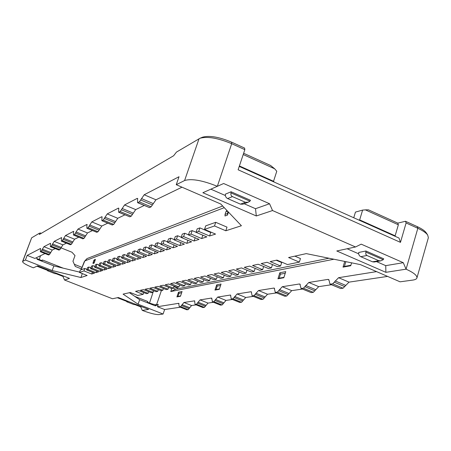 <?xml version="1.0" encoding="UTF-8"?>
<svg xmlns="http://www.w3.org/2000/svg" width="451" height="451" viewBox="0 0 451 451"><rect width="100%" height="100%" fill="white"/><g stroke="black" fill="none" stroke-linecap="round" stroke-linejoin="round"><path stroke-width="0.68" d="M93.701 260.616L92.985 263.536L94.09 263.142L94.806 260.204L93.701 260.616L94.332 259.799L95.443 259.387L94.806 260.204M227.501 211.091L225.968 211.654L225.049 214.417L225.015 215.984L227.479 215.093L227.806 211.406M94.09 263.142L95.443 259.387M227.479 215.093L228.471 212.111M225.968 211.654L226.892 210.448M107.761 262.07L105.517 261.174L104.012 261.704L103.076 264.325L111.42 267.668L108.511 268.604L109.17 266.767M112.316 260.52L109.999 259.59L108.449 260.137L107.496 262.803L115.963 266.203L112.964 267.172L113.641 265.267M117.018 258.925L114.627 257.961L113.026 258.524L112.062 261.236L120.654 264.692L117.559 265.69L118.252 263.722M121.883 257.273L119.408 256.275L117.75 256.856L116.775 259.613L125.496 263.13L122.3 264.162L123.016 262.127M126.911 255.57L124.352 254.533L122.638 255.136L121.652 257.933L130.502 261.512L127.193 262.578L127.937 260.475M132.109 253.806L129.465 252.729L127.689 253.355L126.686 256.196L135.678 259.844L132.256 260.949L133.022 258.767M137.493 251.985L134.753 250.863L132.915 251.511L131.901 254.403L141.033 258.119L137.493 259.257L138.282 257.002M143.068 250.096L140.227 248.935L138.327 249.606L137.296 252.549L146.569 256.331L142.911 257.51L143.728 255.17M148.847 248.146L145.899 246.934L143.931 247.627L142.888 250.621L152.314 254.477L148.514 255.706L149.36 253.27M154.84 246.122L151.778 244.859L149.738 245.581L148.678 248.625L158.262 252.56L154.327 253.828L155.2 251.303M161.058 244.025L157.884 242.711L155.764 243.455L154.687 246.556L164.429 250.57L160.347 251.889L161.255 249.262M167.518 241.849L164.215 240.479L162.016 241.251L160.922 244.408L170.828 248.507L166.594 249.871L167.535 247.142M174.227 239.588L170.794 238.156L168.511 238.962L167.4 242.181L177.474 246.364L173.083 247.779L174.052 244.938M181.212 237.243L177.638 235.749L175.259 236.583L174.137 239.864L184.386 244.132L179.814 245.609L180.823 242.649M188.473 234.802L184.752 233.24L182.277 234.108L181.139 237.451L191.568 241.815L186.815 243.348L187.864 240.265M196.044 232.265L192.16 230.624L189.589 231.532L188.428 234.943L199.049 239.402L194.099 240.997L195.187 237.784M239.244 166.413L398.983 238.038L400.465 242.367L238.122 169.779L244.837 149.664L231.707 143.7C218.137 138.051 207.578 136.236 200.03 138.248L176.471 152.083L173.618 155.758L39.395 234.452L39.243 233.325L31.655 237.818L22.804 261.332L25.419 260.03L27.161 255.396L40.579 248.445L40.336 251.709L41.137 251.331L43.927 246.708L50.535 243.286L50.349 246.663L51.234 246.252L54.205 241.386L61.466 237.626L61.342 241.127L62.317 240.671L65.502 235.535L73.507 231.386L73.468 235.016L74.55 234.514L77.967 229.074L86.846 224.474L86.896 228.251L88.108 227.687L91.801 221.909L101.695 216.784L101.994 216.745L101.87 220.702L103.234 220.077L107.242 213.909L118.337 208.159L118.698 208.12L118.658 212.241L120.203 211.536L124.577 204.929L137.11 198.434L137.544 198.384L137.617 202.685L139.382 201.885L144.185 194.77L179.019 176.724L176.251 184.696L220.804 204.032L241.409 225.737L225.804 230.777L214.513 225.962L215.73 222.315L205.718 225.85L204.517 229.401L215.555 234.08L209.585 236.003L210.758 232.513L199.883 227.902L197.2 228.849L196.022 232.327L206.84 236.888L201.682 238.551L202.815 235.191M225.804 230.777L227.011 227.135L215.73 222.315M90.893 267.809L88.915 267.026L87.584 267.494L86.693 269.969L94.586 273.097L91.733 274.016L83.914 270.921L84.799 268.475L80.34 270.048L79.466 272.455L87.161 275.493L80.892 277.517L82.313 273.582M91.733 274.016L92.382 272.224M94.919 266.44L92.878 265.628L91.508 266.113L90.606 268.621L98.606 271.801L95.95 272.658L96.553 270.983M99.068 265.03L96.965 264.19L95.55 264.686L94.637 267.234L102.749 270.465L100.015 271.35L100.629 269.625M103.347 263.57L101.176 262.702L99.716 263.215L98.792 265.802L107.017 269.089L104.198 269.997L104.835 268.215M176.251 184.696L184.6 180.53L199.043 138.722M181.629 292.784L178.985 293.285L177.925 296.42L180.563 295.946M346.289 261.749L345.799 261.845L344.412 266.428L350.878 265.267M220.584 285.444L217.207 286.081L216.063 289.553L219.434 288.944M285.235 273.255L280.46 274.157L279.186 278.177L283.955 277.32M333.915 259.235L170.777 291.538L175.71 289.181L328.965 258.231M178.985 293.285L178.506 292.203L182.057 291.521L180.451 296.273L176.91 296.91L177.925 296.42M176.91 296.91L178.506 292.203M351.611 262.832L350.731 265.746L343.025 267.127L344.744 261.433M344.412 266.428L343.025 267.127M217.207 286.081L216.677 284.88L221.046 284.04L219.31 289.305L214.964 290.089L216.063 289.553M214.964 290.089L216.677 284.88M285.748 271.632L283.82 277.743L277.94 278.797L279.845 272.765L285.748 271.632M279.186 278.177L277.94 278.797M280.46 274.157L279.845 272.765M147.477 302.226L149.366 302.971C152.697 304.222 155.093 304.814 156.553 304.752L158.25 304.47L157.478 306.719L178.652 303.326L179.289 306.798L180.563 306.641L183.923 302.486L194.578 300.851L195.063 304.425L196.461 304.256L200.052 299.898L211.406 298.077L212.173 299.977L212.308 301.832L213.847 301.646L217.703 297.068L230.168 295.072L230.529 295.112L231.245 298.985L232.947 298.776L237.102 293.962L250.852 291.758L251.275 291.808L252.126 295.845L254.014 295.619L258.513 290.529L273.757 288.088L274.253 288.144L275.268 292.361L277.388 292.113L282.275 286.723L299.272 284L299.864 284.068L301.065 288.477L303.45 288.2L308.8 282.473L327.866 279.417L328.576 279.502L329.518 281.785L329.518 282.963L330.352 284.164L332.703 283.809L338.588 277.698L376.551 271.615M387.589 276.407L349.001 282.14L343.064 288.2L340.668 288.533L329.997 284.119M331.468 284.744L318.699 286.644L313.304 292.321L311.179 292.614L301.065 288.477M302.446 289.057L291.718 290.653L286.785 295.997L284.88 296.262L275.268 292.361M276.57 292.902L267.533 294.244L262.995 299.295L260.915 299.379M253.361 296.352L245.733 297.485L241.544 302.266L239.678 302.356M232.417 299.464L225.985 300.417L222.095 304.961L220.415 305.045M213.424 302.283L208.007 303.089L204.382 307.419L202.86 307.497M196.129 304.853L191.568 305.53L188.18 309.662L186.799 309.741M157.478 306.719L164.626 309.533L163.093 314.031L158.859 314.606C155.482 314.674 149.963 313.27 142.285 310.406L140.712 306.872L135.091 304.673M180.31 307.204L164.626 309.533M359.205 220.201L359.661 219.896L395.132 235.805L398.357 224.79L365.395 209.867L362.615 210.093L355.456 212.088L353.742 217.754M358.94 220.082L359.661 219.896L362.615 210.093M395.335 236.403L395.132 235.805M181.978 187.182L155.956 199.793L151.079 206.84L149.478 207.595L137.617 202.685M144.213 205.481L135.695 209.608L131.258 216.159L129.843 216.824L118.658 212.241M124.882 214.845L117.767 218.29L113.708 224.412L112.209 224.897M107.761 223.138L101.802 226.024L98.059 231.763L96.728 232.209M92.489 230.534L87.494 232.958L84.027 238.359L82.837 238.765M78.784 237.175L74.59 239.205L71.365 244.312L70.3 244.679M66.415 243.168L62.898 244.87L59.887 249.707L58.923 250.046M55.202 248.602L52.254 250.029L49.43 254.623L48.556 254.933M27.161 255.396L34.89 258.44L44.982 253.552M239.402 165.951L273.537 181.268L276.779 171.273L274.687 168.804L243.207 154.552M273.537 181.268L274.304 182.136M175.71 289.181L173.167 288.161M170.777 291.538L171.831 288.437M294.847 256.14L300.462 258.541L299.346 262.121L288.572 257.532L306.263 253.62L360.422 264.619L400.065 281.819L412.766 280.094C415.191 279.755 416.572 279.039 416.921 277.951C417.282 275.555 413.668 272.63 406.075 269.174L385.876 272.331L336.779 250.97L355.523 246.979L361.212 244.154L403.273 262.696L406.075 269.174L417.829 228.291L406.103 222.957L400.465 242.367M276.243 260.255L281.672 262.555L280.584 265.994L270.172 261.597L276.948 260.097L287.49 264.568L299.346 262.121M272.477 264.574L271.423 267.883L261.197 263.581L267.054 262.285L277.399 266.648L280.584 265.994M263.643 266.53L262.629 269.698L252.571 265.487L258.203 264.247L268.368 268.514L271.423 267.883M255.148 268.407L254.172 271.446L244.284 267.319L249.696 266.124L259.691 270.307L262.629 269.698M246.979 270.205L246.032 273.126L236.313 269.084L241.516 267.933L251.348 272.026L254.172 271.446M239.115 271.942L238.201 274.738L228.64 270.78L233.652 269.67L243.315 273.684L246.032 273.126M231.538 273.605L230.653 276.3L221.244 272.415L226.075 271.35L235.585 275.279L238.201 274.738M224.232 275.211L223.38 277.799L214.118 273.988L218.774 272.962L228.133 276.818L230.653 276.3M217.185 276.756L216.362 279.248L207.24 275.51L211.733 274.518L220.945 278.301L223.38 277.799M210.38 278.244L209.585 280.646L200.605 276.976L204.94 276.018L214.011 279.733L216.362 279.248M203.813 279.682L203.04 281.993L194.195 278.397L198.384 277.466L207.319 281.114L209.585 280.646M197.459 281.069L196.715 283.301L188.005 279.767L192.053 278.87L200.847 282.45L203.04 281.993M191.32 282.411L190.598 284.564L182.012 281.086L185.925 280.223L194.595 283.741L196.715 283.301M185.378 283.707L184.679 285.787L176.217 282.371L180.005 281.531L188.546 284.987L190.598 284.564M179.628 284.959L178.951 286.966L170.608 283.611L174.278 282.8L182.694 286.193L184.679 285.787M174.058 286.171L173.398 288.116L165.179 284.812L168.725 284.029L177.029 287.366L178.951 286.966M168.663 287.343L168.02 289.221L159.913 285.973L163.352 285.212L171.538 288.499L173.398 288.116M163.425 288.482L162.805 290.297L154.806 287.101L158.143 286.368L166.216 289.598L168.02 289.221M158.352 289.581L157.749 291.34L149.856 288.2L153.092 287.484L161.052 290.658L162.805 290.297M153.425 290.647L152.838 292.355L145.053 289.26L148.193 288.567L156.046 291.696L157.749 291.34M148.644 291.684L148.075 293.342L140.391 290.292L143.441 289.615L151.186 292.699L152.838 292.355M143.734 292.586L143.119 294.362L135.542 291.363L138.823 290.636L146.468 293.669L148.075 293.342M163.093 314.031L138.096 304.228L123.078 294.12L130.283 292.524L137.747 295.473L143.119 294.362M365.395 209.867L368.45 209.833L397.776 223.121L398.357 224.79M380.762 260.841L374.206 262.008L372.532 261.822L360.766 256.681L366.922 255.497L365.75 254.184L365.874 252.103L383.209 259.708L380.762 260.841L378.801 260.695L366.922 255.497M248.27 202.195L242.892 204.202L240.434 204.145L227.614 198.547L232.445 196.613C231.126 195.926 230.641 194.697 231.002 192.91L249.91 201.208L248.27 202.195L245.395 202.285L232.445 196.613M426.353 233.004L426.201 232.772C424.752 230.76 421.753 228.702 417.198 226.599L405.5 221.278L406.103 222.957M405.5 221.278L397.776 223.121M243.63 153.272L270.623 165.5L274.687 168.804M244.837 149.664L244.617 148.086L231.526 142.127C219.158 136.974 209.518 135.323 202.6 137.172L200.03 138.248M36.83 258.53L41.78 260.582L42.428 259.968L63.219 268.165M41.78 260.582L41.689 261.118M41.96 261.225L42.428 259.968M46.081 269.213L47.597 270.775L55.095 273.712L57.063 273.515M61.003 247.853L71.98 252.244L75.007 255.604L72.955 261.23L75.3 266.468L81.411 268.886M41.283 233.347L40.308 232.953L39.243 233.325M74.33 264.303L82.02 267.358M125.282 300.253L126.821 301.804L133.964 304.6L136.101 304.493M177.976 288.725L177.113 287.952L173.894 286.661M134.838 296.403L147.731 301.482L147.308 302.711M383.209 259.708L383.733 258.823L365.936 251.004L365.874 252.103M365.936 251.004L358.708 252.464C358.472 254.398 359.159 255.807 360.766 256.681M249.91 201.208L250.497 200.306L231.087 191.776L231.002 192.91M231.087 191.776L225.427 194.127C225.134 196.129 225.866 197.6 227.614 198.547M244.143 203.734L255.508 208.7L256.315 215.967L202.871 192.718L223.64 183.512L269.568 203.756L272.539 210.544L355.523 246.979M416.921 277.951L428.371 237.688L427.683 235.033C426.105 232.84 422.824 230.591 417.829 228.291L417.198 226.599M347.135 248.766L358.675 253.812M376.489 261.603L385.74 265.645L385.876 272.331M403.273 262.696L385.74 265.645M210.859 189.178L225.37 195.525M269.568 203.756L255.508 208.7M84.799 268.475L86.925 269.32M79.596 272.105L53.866 265.915L37.202 259.348L36.452 257.684M31.655 237.818L22.556 261.574C22.736 262.905 26.327 264.985 33.329 267.815L37.647 265.904L69.482 278.385L64.566 280.026L62.943 276.407L56.285 273.802M46.509 269.969L36.937 266.22M63.732 276.13L62.943 276.407M141.738 306.703L140.712 306.872M125.744 301.009L117.356 297.722M158.25 304.47L155.33 305.874L139.663 299.701L129.443 292.71M272.539 210.544L256.315 215.967M231.526 142.127L231.707 143.7L217.337 186.308C202.42 180.332 191.506 178.404 184.6 180.53M214.513 225.962L204.517 229.401M199.883 227.902L198.699 231.408L196.022 232.327M209.585 236.003L198.699 231.408M192.16 230.624L190.999 234.058L188.428 234.943M201.682 238.551L190.999 234.058M184.752 233.24L183.602 236.606L181.139 237.451M194.099 240.997L183.602 236.606M177.638 235.749L176.504 239.047L174.137 239.864M186.815 243.348L176.504 239.047M170.794 238.156L169.683 241.398L167.4 242.181M179.814 245.609L169.683 241.398M164.215 240.479L163.115 243.658L160.922 244.408M173.083 247.779L163.115 243.658M157.884 242.711L156.801 245.829L154.687 246.556M166.594 249.871L156.801 245.829M151.778 244.859L150.713 247.926L148.678 248.625M160.347 251.889L150.713 247.926M145.899 246.934L144.85 249.944L142.888 250.621M154.327 253.828L144.85 249.944M140.227 248.935L139.19 251.895L137.296 252.549M148.514 255.706L139.19 251.895M134.753 250.863L133.727 253.772L131.901 254.403M142.911 257.51L133.727 253.772M129.465 252.729L128.456 255.587L126.686 256.196M137.493 259.257L128.456 255.587M124.352 254.533L123.36 257.346L121.652 257.933M132.256 260.949L123.36 257.346M119.408 256.275L118.427 259.043L116.775 259.613M127.193 262.578L118.427 259.043M114.627 257.961L113.663 260.684L112.062 261.236M122.3 264.162L113.663 260.684M109.999 259.59L109.046 262.273L107.496 262.803M117.559 265.69L109.046 262.273M105.517 261.174L104.576 263.812L103.076 264.325M112.964 267.172L104.576 263.812M101.176 262.702L100.246 265.301L98.792 265.802M108.511 268.604L100.246 265.301M96.965 264.19L96.046 266.75L94.637 267.234M104.198 269.997L96.046 266.75M92.878 265.628L91.97 268.148L90.606 268.621M100.015 271.35L91.97 268.148M88.915 267.026L88.018 269.512L86.693 269.969M95.95 272.658L88.018 269.512M83.914 270.921L79.466 272.455M80.892 277.517L52.164 270.521L53.866 265.915M52.164 270.521L25.419 260.03M64.566 280.026L112.496 298.759L118.314 297.519L148.644 309.409L142.285 310.406M138.096 304.228L139.663 299.701M93.03 262.488L94.129 262.082M225.049 214.417L227.513 213.52M81.152 269.76L84.811 260.904L224.26 207.669M84.41 261.569L87.015 258.581L84.811 260.904M338.588 277.698L349.001 282.14M335.166 280.911L345.545 285.32M344.778 286.622L334.405 282.219M332.703 283.809L343.064 288.2M340.668 288.533L330.352 284.164M329.072 279.93L327.866 279.417M308.8 282.473L318.699 286.644M305.699 285.477L315.57 289.621M314.86 290.844L304.989 286.706M303.45 288.2L313.304 292.321M311.179 292.614L301.358 288.516M300.281 284.423L299.272 284M282.275 286.723L291.718 290.653M279.445 289.548L288.86 293.454M288.2 294.61L278.791 290.709M277.388 292.113L286.785 295.997M284.88 296.262L275.516 292.389M274.608 288.443L273.757 288.088M258.513 290.529L267.533 294.244M255.92 293.195L264.912 296.888M264.297 297.981L255.305 294.294M254.014 295.619L262.995 299.295M261.287 299.532L252.334 295.867M251.573 292.056L250.852 291.758M237.102 293.962L245.733 297.485M234.706 296.482L243.32 299.983M242.739 301.026L234.131 297.525M232.947 298.776L241.544 302.266M239.994 302.48L231.425 299.007M230.788 295.326L230.168 295.072M217.703 297.068L225.985 300.417M215.488 299.464L223.747 302.79M223.206 303.782L214.947 300.456M213.847 301.646L222.095 304.961M220.686 305.158L212.466 301.854M211.942 298.297L211.406 298.077M200.052 299.898L208.007 303.089M197.995 302.176L205.927 305.35M205.414 306.291L197.482 303.123M196.461 304.256L204.382 307.419M203.097 307.593L195.198 304.442M194.77 301.003L194.302 300.817M183.923 302.486L191.568 305.53M182.001 304.656L189.629 307.683M189.144 308.591L181.516 305.558M180.563 306.641L188.18 309.662M187.002 309.826L179.408 306.81M179.064 303.489L178.652 303.326M144.185 194.77L155.956 199.793M141.451 198.57L153.177 203.553M152.461 204.98L140.735 200.002M139.382 201.885L151.079 206.84M149.478 207.595L137.831 202.662M137.78 198.722L137.11 198.434M124.577 204.929L135.695 209.608M122.097 208.452L133.169 213.097M132.504 214.428L121.432 209.788M120.203 211.536L131.258 216.159M129.843 216.824L118.838 212.224M118.889 208.396L118.337 208.159M107.242 213.909L117.767 218.29M104.976 217.19L115.467 221.542M114.847 222.794L104.356 218.447M103.234 220.077L113.708 224.412M112.451 224.998L102.022 220.686M102.163 216.976L101.695 216.784M91.801 221.909L101.802 226.024M89.721 224.981L99.688 229.069M99.113 230.252L89.146 226.165M88.108 227.687L98.059 231.763M96.937 232.293L87.026 228.234M87.235 224.637L86.846 224.474M77.967 229.074L87.494 232.958M76.044 231.961L85.538 235.822M84.997 236.938L75.503 233.082M74.55 234.514L84.027 238.359M83.012 238.833L73.575 235.005M73.84 231.521L73.507 231.386M65.502 235.535L74.59 239.205M63.715 238.258L72.774 241.911M72.267 242.971L63.208 239.318M62.317 240.671L71.365 244.312M70.452 244.741L61.437 241.116M61.753 237.739L61.466 237.626M54.205 241.386L62.898 244.87M52.541 243.963L61.206 247.43M60.722 248.439L52.057 244.972M51.234 246.252L59.887 249.707M59.053 250.096L50.433 246.658M43.927 246.708L52.254 250.029M42.366 249.155L50.675 252.453M50.213 253.417L41.909 250.119M41.137 251.331L49.43 254.623M48.669 254.978L40.404 251.703M161.396 290.591L156.553 304.752L154.721 305.631M378.801 260.695L372.532 261.822M245.395 202.285L240.434 204.145M47.597 270.775L48.821 270.284M56.352 273.238L55.095 273.712M39.034 260.069L40.556 255.694M126.821 301.804L128.439 301.488M135.616 304.301L133.964 304.6M153.577 290.709L149.354 303.517M87.015 258.581L222.693 206.022M252.126 295.845L261.067 299.503M231.245 298.985L239.808 302.458M212.308 301.832L220.528 305.135M195.063 304.425L202.956 307.576M179.289 306.798L186.883 309.809M112.293 225.01L101.87 220.702M96.807 232.304L86.896 228.251M82.905 238.844L73.468 235.016M70.356 244.752L61.342 241.127M58.974 250.108L50.349 246.663M48.601 254.984L40.336 251.709M84.326 261.557L81.05 269.799M426.201 232.772L427.683 235.033"/></g></svg>
